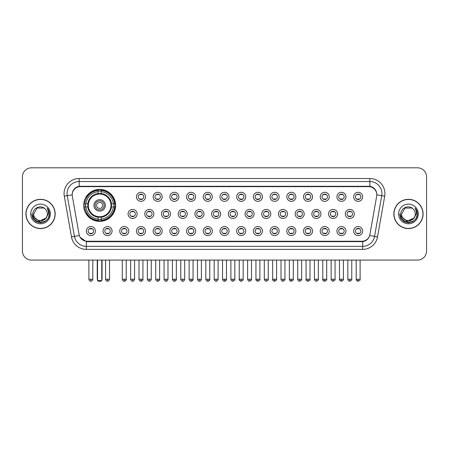 <?xml version="1.0" encoding="UTF-8"?>
<svg xmlns="http://www.w3.org/2000/svg" width="449" height="449" viewBox="0 0 449 449"><rect width="100%" height="100%" fill="white"/><g stroke="black" fill="none" stroke-linecap="round" stroke-linejoin="round"><path stroke-width="0.67" d="M83.666 205.378A15.984 15.984 0 0 0 99.65 221.363A15.984 15.984 0 0 0 115.634 205.378A15.984 15.984 0 0 0 99.65 189.399A15.984 15.984 0 0 0 83.666 205.378M112.076 231.072A4.524 4.524 0 0 1 107.552 235.596A4.524 4.524 0 0 1 103.029 231.072A4.524 4.524 0 0 1 107.552 226.549A4.524 4.524 0 0 1 112.076 231.072M104.836 231.072A2.716 2.716 0 0 0 107.552 233.789A2.716 2.716 0 0 0 110.269 231.072A2.716 2.716 0 0 0 107.552 228.361A2.716 2.716 0 0 0 104.836 231.072M128.784 231.072A4.524 4.524 0 0 1 124.261 235.596A4.524 4.524 0 0 1 119.737 231.072A4.524 4.524 0 0 1 124.261 226.549A4.524 4.524 0 0 1 128.784 231.072M121.544 231.072A2.716 2.716 0 0 0 124.261 233.789A2.716 2.716 0 0 0 126.972 231.072A2.716 2.716 0 0 0 124.261 228.361A2.716 2.716 0 0 0 121.544 231.072M145.487 231.072A4.524 4.524 0 0 1 140.964 235.596A4.524 4.524 0 0 1 136.44 231.072A4.524 4.524 0 0 1 140.964 226.549A4.524 4.524 0 0 1 145.487 231.072M138.253 231.072A2.716 2.716 0 0 0 140.964 233.789A2.716 2.716 0 0 0 143.68 231.072A2.716 2.716 0 0 0 140.964 228.361A2.716 2.716 0 0 0 138.253 231.072M162.196 231.072A4.524 4.524 0 0 1 157.672 235.596A4.524 4.524 0 0 1 153.148 231.072A4.524 4.524 0 0 1 157.672 226.549A4.524 4.524 0 0 1 162.196 231.072M154.961 231.072A2.716 2.716 0 0 0 157.672 233.789A2.716 2.716 0 0 0 160.388 231.072A2.716 2.716 0 0 0 157.672 228.361A2.716 2.716 0 0 0 154.961 231.072M178.904 231.072A4.524 4.524 0 0 1 174.38 235.596A4.524 4.524 0 0 1 169.857 231.072A4.524 4.524 0 0 1 174.38 226.549A4.524 4.524 0 0 1 178.904 231.072M171.664 231.072A2.716 2.716 0 0 0 174.38 233.789A2.716 2.716 0 0 0 177.091 231.072A2.716 2.716 0 0 0 174.38 228.361A2.716 2.716 0 0 0 171.664 231.072M195.612 231.072A4.524 4.524 0 0 1 191.089 235.596A4.524 4.524 0 0 1 186.565 231.072A4.524 4.524 0 0 1 191.089 226.549A4.524 4.524 0 0 1 195.612 231.072M188.372 231.072A2.716 2.716 0 0 0 191.089 233.789A2.716 2.716 0 0 0 193.8 231.072A2.716 2.716 0 0 0 191.089 228.361A2.716 2.716 0 0 0 188.372 231.072M212.315 231.072A4.524 4.524 0 0 1 207.792 235.596A4.524 4.524 0 0 1 203.268 231.072A4.524 4.524 0 0 1 207.792 226.549A4.524 4.524 0 0 1 212.315 231.072M205.081 231.072A2.716 2.716 0 0 0 207.792 233.789A2.716 2.716 0 0 0 210.508 231.072A2.716 2.716 0 0 0 207.792 228.361A2.716 2.716 0 0 0 205.081 231.072M229.024 231.072A4.524 4.524 0 0 1 224.5 235.596A4.524 4.524 0 0 1 219.976 231.072A4.524 4.524 0 0 1 224.5 226.549A4.524 4.524 0 0 1 229.024 231.072M221.784 231.072A2.716 2.716 0 0 0 224.5 233.789A2.716 2.716 0 0 0 227.216 231.072A2.716 2.716 0 0 0 224.5 228.361A2.716 2.716 0 0 0 221.784 231.072M245.732 231.072A4.524 4.524 0 0 1 241.208 235.596A4.524 4.524 0 0 1 236.685 231.072A4.524 4.524 0 0 1 241.208 226.549A4.524 4.524 0 0 1 245.732 231.072M238.492 231.072A2.716 2.716 0 0 0 241.208 233.789A2.716 2.716 0 0 0 243.919 231.072A2.716 2.716 0 0 0 241.208 228.361A2.716 2.716 0 0 0 238.492 231.072M262.435 231.072A4.524 4.524 0 0 1 257.911 235.596A4.524 4.524 0 0 1 253.388 231.072A4.524 4.524 0 0 1 257.911 226.549A4.524 4.524 0 0 1 262.435 231.072M255.2 231.072A2.716 2.716 0 0 0 257.911 233.789A2.716 2.716 0 0 0 260.628 231.072A2.716 2.716 0 0 0 257.911 228.361A2.716 2.716 0 0 0 255.2 231.072M279.143 231.072A4.524 4.524 0 0 1 274.62 235.596A4.524 4.524 0 0 1 270.096 231.072A4.524 4.524 0 0 1 274.62 226.549A4.524 4.524 0 0 1 279.143 231.072M271.909 231.072A2.716 2.716 0 0 0 274.62 233.789A2.716 2.716 0 0 0 277.336 231.072A2.716 2.716 0 0 0 274.62 228.361A2.716 2.716 0 0 0 271.909 231.072M295.852 231.072A4.524 4.524 0 0 1 291.328 235.596A4.524 4.524 0 0 1 286.804 231.072A4.524 4.524 0 0 1 291.328 226.549A4.524 4.524 0 0 1 295.852 231.072M288.612 231.072A2.716 2.716 0 0 0 291.328 233.789A2.716 2.716 0 0 0 294.039 231.072A2.716 2.716 0 0 0 291.328 228.361A2.716 2.716 0 0 0 288.612 231.072M312.56 231.072A4.524 4.524 0 0 1 308.036 235.596A4.524 4.524 0 0 1 303.513 231.072A4.524 4.524 0 0 1 308.036 226.549A4.524 4.524 0 0 1 312.56 231.072M305.32 231.072A2.716 2.716 0 0 0 308.036 233.789A2.716 2.716 0 0 0 310.747 231.072A2.716 2.716 0 0 0 308.036 228.361A2.716 2.716 0 0 0 305.32 231.072M329.263 231.072A4.524 4.524 0 0 1 324.739 235.596A4.524 4.524 0 0 1 320.216 231.072A4.524 4.524 0 0 1 324.739 226.549A4.524 4.524 0 0 1 329.263 231.072M322.028 231.072A2.716 2.716 0 0 0 324.739 233.789A2.716 2.716 0 0 0 327.456 231.072A2.716 2.716 0 0 0 324.739 228.361A2.716 2.716 0 0 0 322.028 231.072M345.971 231.072A4.524 4.524 0 0 1 341.448 235.596A4.524 4.524 0 0 1 336.924 231.072A4.524 4.524 0 0 1 341.448 226.549A4.524 4.524 0 0 1 345.971 231.072M338.731 231.072A2.716 2.716 0 0 0 341.448 233.789A2.716 2.716 0 0 0 344.164 231.072A2.716 2.716 0 0 0 341.448 228.361A2.716 2.716 0 0 0 338.731 231.072M362.68 231.072A4.524 4.524 0 0 1 358.156 235.596A4.524 4.524 0 0 1 353.632 231.072A4.524 4.524 0 0 1 358.156 226.549A4.524 4.524 0 0 1 362.68 231.072M355.44 231.072A2.716 2.716 0 0 0 358.156 233.789A2.716 2.716 0 0 0 360.867 231.072A2.716 2.716 0 0 0 358.156 228.361A2.716 2.716 0 0 0 355.44 231.072M95.368 231.072A4.524 4.524 0 0 1 90.844 235.596A4.524 4.524 0 0 1 86.32 231.072A4.524 4.524 0 0 1 90.844 226.549A4.524 4.524 0 0 1 95.368 231.072M88.133 231.072A2.716 2.716 0 0 0 90.844 233.789A2.716 2.716 0 0 0 93.56 231.072A2.716 2.716 0 0 0 90.844 228.361A2.716 2.716 0 0 0 88.133 231.072M137.136 213.943A4.524 4.524 0 0 1 132.612 218.467A4.524 4.524 0 0 1 128.088 213.943A4.524 4.524 0 0 1 132.612 209.419A4.524 4.524 0 0 1 137.136 213.943M129.896 213.943A2.716 2.716 0 0 0 132.612 216.659A2.716 2.716 0 0 0 135.329 213.943A2.716 2.716 0 0 0 132.612 211.232A2.716 2.716 0 0 0 129.896 213.943M153.844 213.943A4.524 4.524 0 0 1 149.321 218.467A4.524 4.524 0 0 1 144.797 213.943A4.524 4.524 0 0 1 149.321 209.419A4.524 4.524 0 0 1 153.844 213.943M146.604 213.943A2.716 2.716 0 0 0 149.321 216.659A2.716 2.716 0 0 0 152.031 213.943A2.716 2.716 0 0 0 149.321 211.232A2.716 2.716 0 0 0 146.604 213.943M170.547 213.943A4.524 4.524 0 0 1 166.023 218.467A4.524 4.524 0 0 1 161.505 213.943A4.524 4.524 0 0 1 166.023 209.419A4.524 4.524 0 0 1 170.547 213.943M163.313 213.943A2.716 2.716 0 0 0 166.023 216.659A2.716 2.716 0 0 0 168.74 213.943A2.716 2.716 0 0 0 166.023 211.232A2.716 2.716 0 0 0 163.313 213.943M187.255 213.943A4.524 4.524 0 0 1 182.732 218.467A4.524 4.524 0 0 1 178.208 213.943A4.524 4.524 0 0 1 182.732 209.419A4.524 4.524 0 0 1 187.255 213.943M180.021 213.943A2.716 2.716 0 0 0 182.732 216.659A2.716 2.716 0 0 0 185.448 213.943A2.716 2.716 0 0 0 182.732 211.232A2.716 2.716 0 0 0 180.021 213.943M203.964 213.943A4.524 4.524 0 0 1 199.44 218.467A4.524 4.524 0 0 1 194.917 213.943A4.524 4.524 0 0 1 199.44 209.419A4.524 4.524 0 0 1 203.964 213.943M196.724 213.943A2.716 2.716 0 0 0 199.44 216.659A2.716 2.716 0 0 0 202.157 213.943A2.716 2.716 0 0 0 199.44 211.232A2.716 2.716 0 0 0 196.724 213.943M220.672 213.943A4.524 4.524 0 0 1 216.149 218.467A4.524 4.524 0 0 1 211.625 213.943A4.524 4.524 0 0 1 216.149 209.419A4.524 4.524 0 0 1 220.672 213.943M213.432 213.943A2.716 2.716 0 0 0 216.149 216.659A2.716 2.716 0 0 0 218.859 213.943A2.716 2.716 0 0 0 216.149 211.232A2.716 2.716 0 0 0 213.432 213.943M237.375 213.943A4.524 4.524 0 0 1 232.851 218.467A4.524 4.524 0 0 1 228.328 213.943A4.524 4.524 0 0 1 232.851 209.419A4.524 4.524 0 0 1 237.375 213.943M230.141 213.943A2.716 2.716 0 0 0 232.851 216.659A2.716 2.716 0 0 0 235.568 213.943A2.716 2.716 0 0 0 232.851 211.232A2.716 2.716 0 0 0 230.141 213.943M254.083 213.943A4.524 4.524 0 0 1 249.56 218.467A4.524 4.524 0 0 1 245.036 213.943A4.524 4.524 0 0 1 249.56 209.419A4.524 4.524 0 0 1 254.083 213.943M246.843 213.943A2.716 2.716 0 0 0 249.56 216.659A2.716 2.716 0 0 0 252.276 213.943A2.716 2.716 0 0 0 249.56 211.232A2.716 2.716 0 0 0 246.843 213.943M270.792 213.943A4.524 4.524 0 0 1 266.268 218.467A4.524 4.524 0 0 1 261.745 213.943A4.524 4.524 0 0 1 266.268 209.419A4.524 4.524 0 0 1 270.792 213.943M263.552 213.943A2.716 2.716 0 0 0 266.268 216.659A2.716 2.716 0 0 0 268.979 213.943A2.716 2.716 0 0 0 266.268 211.232A2.716 2.716 0 0 0 263.552 213.943M287.495 213.943A4.524 4.524 0 0 1 282.977 218.467A4.524 4.524 0 0 1 278.453 213.943A4.524 4.524 0 0 1 282.977 209.419A4.524 4.524 0 0 1 287.495 213.943M280.26 213.943A2.716 2.716 0 0 0 282.977 216.659A2.716 2.716 0 0 0 285.687 213.943A2.716 2.716 0 0 0 282.977 211.232A2.716 2.716 0 0 0 280.26 213.943M304.203 213.943A4.524 4.524 0 0 1 299.679 218.467A4.524 4.524 0 0 1 295.156 213.943A4.524 4.524 0 0 1 299.679 209.419A4.524 4.524 0 0 1 304.203 213.943M296.969 213.943A2.716 2.716 0 0 0 299.679 216.659A2.716 2.716 0 0 0 302.396 213.943A2.716 2.716 0 0 0 299.679 211.232A2.716 2.716 0 0 0 296.969 213.943M320.912 213.943A4.524 4.524 0 0 1 316.388 218.467A4.524 4.524 0 0 1 311.864 213.943A4.524 4.524 0 0 1 316.388 209.419A4.524 4.524 0 0 1 320.912 213.943M313.671 213.943A2.716 2.716 0 0 0 316.388 216.659A2.716 2.716 0 0 0 319.104 213.943A2.716 2.716 0 0 0 316.388 211.232A2.716 2.716 0 0 0 313.671 213.943M337.62 213.943A4.524 4.524 0 0 1 333.096 218.467A4.524 4.524 0 0 1 328.573 213.943A4.524 4.524 0 0 1 333.096 209.419A4.524 4.524 0 0 1 337.62 213.943M330.38 213.943A2.716 2.716 0 0 0 333.096 216.659A2.716 2.716 0 0 0 335.807 213.943A2.716 2.716 0 0 0 333.096 211.232A2.716 2.716 0 0 0 330.38 213.943M354.323 213.943A4.524 4.524 0 0 1 349.799 218.467A4.524 4.524 0 0 1 345.275 213.943A4.524 4.524 0 0 1 349.799 209.419A4.524 4.524 0 0 1 354.323 213.943M347.088 213.943A2.716 2.716 0 0 0 349.799 216.659A2.716 2.716 0 0 0 352.516 213.943A2.716 2.716 0 0 0 349.799 211.232A2.716 2.716 0 0 0 347.088 213.943M145.487 196.814A4.524 4.524 0 0 1 140.964 201.337A4.524 4.524 0 0 1 136.44 196.814A4.524 4.524 0 0 1 140.964 192.29A4.524 4.524 0 0 1 145.487 196.814M138.253 196.814A2.716 2.716 0 0 0 140.964 199.53A2.716 2.716 0 0 0 143.68 196.814A2.716 2.716 0 0 0 140.964 194.103A2.716 2.716 0 0 0 138.253 196.814M162.196 196.814A4.524 4.524 0 0 1 157.672 201.337A4.524 4.524 0 0 1 153.148 196.814A4.524 4.524 0 0 1 157.672 192.29A4.524 4.524 0 0 1 162.196 196.814M154.961 196.814A2.716 2.716 0 0 0 157.672 199.53A2.716 2.716 0 0 0 160.388 196.814A2.716 2.716 0 0 0 157.672 194.103A2.716 2.716 0 0 0 154.961 196.814M178.904 196.814A4.524 4.524 0 0 1 174.38 201.337A4.524 4.524 0 0 1 169.857 196.814A4.524 4.524 0 0 1 174.38 192.29A4.524 4.524 0 0 1 178.904 196.814M171.664 196.814A2.716 2.716 0 0 0 174.38 199.53A2.716 2.716 0 0 0 177.091 196.814A2.716 2.716 0 0 0 174.38 194.103A2.716 2.716 0 0 0 171.664 196.814M195.612 196.814A4.524 4.524 0 0 1 191.089 201.337A4.524 4.524 0 0 1 186.565 196.814A4.524 4.524 0 0 1 191.089 192.29A4.524 4.524 0 0 1 195.612 196.814M188.372 196.814A2.716 2.716 0 0 0 191.089 199.53A2.716 2.716 0 0 0 193.8 196.814A2.716 2.716 0 0 0 191.089 194.103A2.716 2.716 0 0 0 188.372 196.814M212.315 196.814A4.524 4.524 0 0 1 207.792 201.337A4.524 4.524 0 0 1 203.268 196.814A4.524 4.524 0 0 1 207.792 192.29A4.524 4.524 0 0 1 212.315 196.814M205.081 196.814A2.716 2.716 0 0 0 207.792 199.53A2.716 2.716 0 0 0 210.508 196.814A2.716 2.716 0 0 0 207.792 194.103A2.716 2.716 0 0 0 205.081 196.814M229.024 196.814A4.524 4.524 0 0 1 224.5 201.337A4.524 4.524 0 0 1 219.976 196.814A4.524 4.524 0 0 1 224.5 192.29A4.524 4.524 0 0 1 229.024 196.814M221.784 196.814A2.716 2.716 0 0 0 224.5 199.53A2.716 2.716 0 0 0 227.216 196.814A2.716 2.716 0 0 0 224.5 194.103A2.716 2.716 0 0 0 221.784 196.814M245.732 196.814A4.524 4.524 0 0 1 241.208 201.337A4.524 4.524 0 0 1 236.685 196.814A4.524 4.524 0 0 1 241.208 192.29A4.524 4.524 0 0 1 245.732 196.814M238.492 196.814A2.716 2.716 0 0 0 241.208 199.53A2.716 2.716 0 0 0 243.919 196.814A2.716 2.716 0 0 0 241.208 194.103A2.716 2.716 0 0 0 238.492 196.814M262.435 196.814A4.524 4.524 0 0 1 257.911 201.337A4.524 4.524 0 0 1 253.388 196.814A4.524 4.524 0 0 1 257.911 192.29A4.524 4.524 0 0 1 262.435 196.814M255.2 196.814A2.716 2.716 0 0 0 257.911 199.53A2.716 2.716 0 0 0 260.628 196.814A2.716 2.716 0 0 0 257.911 194.103A2.716 2.716 0 0 0 255.2 196.814M279.143 196.814A4.524 4.524 0 0 1 274.62 201.337A4.524 4.524 0 0 1 270.096 196.814A4.524 4.524 0 0 1 274.62 192.29A4.524 4.524 0 0 1 279.143 196.814M271.909 196.814A2.716 2.716 0 0 0 274.62 199.53A2.716 2.716 0 0 0 277.336 196.814A2.716 2.716 0 0 0 274.62 194.103A2.716 2.716 0 0 0 271.909 196.814M295.852 196.814A4.524 4.524 0 0 1 291.328 201.337A4.524 4.524 0 0 1 286.804 196.814A4.524 4.524 0 0 1 291.328 192.29A4.524 4.524 0 0 1 295.852 196.814M288.612 196.814A2.716 2.716 0 0 0 291.328 199.53A2.716 2.716 0 0 0 294.039 196.814A2.716 2.716 0 0 0 291.328 194.103A2.716 2.716 0 0 0 288.612 196.814M312.56 196.814A4.524 4.524 0 0 1 308.036 201.337A4.524 4.524 0 0 1 303.513 196.814A4.524 4.524 0 0 1 308.036 192.29A4.524 4.524 0 0 1 312.56 196.814M305.32 196.814A2.716 2.716 0 0 0 308.036 199.53A2.716 2.716 0 0 0 310.747 196.814A2.716 2.716 0 0 0 308.036 194.103A2.716 2.716 0 0 0 305.32 196.814M329.263 196.814A4.524 4.524 0 0 1 324.739 201.337A4.524 4.524 0 0 1 320.216 196.814A4.524 4.524 0 0 1 324.739 192.29A4.524 4.524 0 0 1 329.263 196.814M322.028 196.814A2.716 2.716 0 0 0 324.739 199.53A2.716 2.716 0 0 0 327.456 196.814A2.716 2.716 0 0 0 324.739 194.103A2.716 2.716 0 0 0 322.028 196.814M345.971 196.814A4.524 4.524 0 0 1 341.448 201.337A4.524 4.524 0 0 1 336.924 196.814A4.524 4.524 0 0 1 341.448 192.29A4.524 4.524 0 0 1 345.971 196.814M338.731 196.814A2.716 2.716 0 0 0 341.448 199.53A2.716 2.716 0 0 0 344.164 196.814A2.716 2.716 0 0 0 341.448 194.103A2.716 2.716 0 0 0 338.731 196.814M362.68 196.814A4.524 4.524 0 0 1 358.156 201.337A4.524 4.524 0 0 1 353.632 196.814A4.524 4.524 0 0 1 358.156 192.29A4.524 4.524 0 0 1 362.68 196.814M355.44 196.814A2.716 2.716 0 0 0 358.156 199.53A2.716 2.716 0 0 0 360.867 196.814A2.716 2.716 0 0 0 358.156 194.103A2.716 2.716 0 0 0 355.44 196.814M72.334 196.207A8.144 8.144 0 0 1 80.349 186.655L368.651 186.655A8.144 8.144 0 0 1 376.666 196.207L369.914 234.507A8.144 8.144 0 0 1 361.894 241.236L87.106 241.236A8.144 8.144 0 0 1 79.086 234.507L72.334 196.207M85.102 206.888A14.626 14.626 0 0 1 85.102 203.874M25.919 213.943A14.626 14.626 0 0 0 40.545 228.569A14.626 14.626 0 0 0 55.171 213.943A14.626 14.626 0 0 0 40.545 199.317A14.626 14.626 0 0 0 25.919 213.943M393.829 213.943A14.626 14.626 0 0 0 408.455 228.569A14.626 14.626 0 0 0 423.081 213.943A14.626 14.626 0 0 0 408.455 199.317A14.626 14.626 0 0 0 393.829 213.943M72.244 193.592L72.222 194.81L72.244 193.592C72.873 189.579 75.174 187.149 79.142 186.29L369.858 186.29C373.821 187.143 376.122 189.573 376.756 193.592L376.778 194.81M79.142 178.511L369.858 178.511A15.081 15.081 0 0 1 384.703 196.207L377.525 236.92A15.081 15.081 0 0 1 362.674 249.38L86.326 249.38A15.081 15.081 0 0 1 71.475 236.92L64.297 196.207A15.081 15.081 0 0 1 79.142 178.511L79.142 181.525L369.858 181.525A12.061 12.061 0 0 1 381.734 195.685L374.556 236.393A12.061 12.061 0 0 1 362.674 246.366L86.326 246.366A12.061 12.061 0 0 1 74.444 236.393L67.266 195.685A12.061 12.061 0 0 1 79.142 181.525L79.209 186.279M74.416 188.765L76.583 187.126M76.656 187.087L78.76 186.357M362.674 249.38L362.674 241.635C366.261 241.04 368.578 239.003 369.634 235.529C368.584 239.003 366.266 241.034 362.674 241.635L87.263 241.691L86.326 241.635L79.973 237.167M375.976 190.797L376.756 193.592M426.55 176.85A9.047 9.047 0 0 0 417.503 167.808L31.497 167.808A9.047 9.047 0 0 0 22.45 176.85L22.45 251.036A9.047 9.047 0 0 0 31.497 260.083L417.503 260.083A9.047 9.047 0 0 0 426.55 251.036L426.55 176.85L426.55 251.036M369.667 235.534L374.556 236.393L381.734 195.685L384.703 196.207M22.45 176.85L22.45 251.036M417.503 167.808L31.497 167.808M31.497 260.083L417.503 260.083M55.019 213.943A14.475 14.475 0 0 0 40.545 199.468A14.475 14.475 0 0 0 26.07 213.943A14.475 14.475 0 0 0 40.545 228.423A14.475 14.475 0 0 0 55.019 213.943M46.202 217.961L39.091 221.183L33.063 216.154M47.358 213.943C47.779 222.738 33.31 222.738 33.731 213.943L37.138 208.044L43.951 208.044L45.007 208.796C40.825 204.413 32.771 208.022 32.85 213.943C32.081 224.466 49.143 224.741 49.418 214.454L49.435 213.943C49.407 211.709 48.666 209.745 47.201 208.055C48.312 209.879 48.705 211.844 48.374 213.943L45.764 218.326A6.814 6.814 0 0 0 47.358 213.943C47.779 222.738 33.31 222.738 33.731 213.943L37.138 208.044L43.951 208.044L45.007 208.796L43.951 208.044L37.138 208.044L33.731 213.943C33.31 222.738 47.779 222.738 47.358 213.943A6.814 6.814 0 0 0 45.007 208.796M45.764 218.326C42.15 223.215 33.372 220.089 33.731 213.943M30.712 213.943A9.833 9.833 0 0 0 40.545 223.776A9.833 9.833 0 0 0 50.378 213.943A9.833 9.833 0 0 0 40.545 204.115A9.833 9.833 0 0 0 30.712 213.943M47.201 208.055L49.429 214.201L49.014 211.255L49.429 214.201L49.014 211.255L49.429 214.201L47.268 208.128L49.429 214.201L47.268 208.128L49.435 213.943L48.239 218.388L44.99 221.643L40.545 222.833L36.1 221.643L32.844 218.388L31.655 213.943M47.268 208.128L49.429 214.207M422.93 213.943A14.475 14.475 0 0 0 408.455 199.468A14.475 14.475 0 0 0 393.981 213.943A14.475 14.475 0 0 0 408.455 228.423A14.475 14.475 0 0 0 422.93 213.943M414.113 217.961L407.002 221.183L400.974 216.154M415.269 213.943C415.69 222.738 401.221 222.738 401.642 213.943L405.049 208.044L411.862 208.044L412.923 208.796C408.736 204.413 400.688 208.022 400.761 213.943C399.997 224.466 417.054 224.741 417.329 214.454L417.346 213.943C417.317 211.709 416.577 209.745 415.112 208.055C416.223 209.879 416.616 211.844 416.29 213.943L413.681 218.326A6.814 6.814 0 0 0 415.269 213.943C415.69 222.738 401.221 222.738 401.642 213.943L405.049 208.044L411.862 208.044L412.923 208.796L411.862 208.044L405.049 208.044L401.642 213.943C401.221 222.738 415.69 222.738 415.269 213.943A6.814 6.814 0 0 0 412.923 208.796M413.681 218.326C410.06 223.215 401.288 220.089 401.642 213.943M398.622 213.943A9.833 9.833 0 0 0 408.455 223.776A9.833 9.833 0 0 0 418.288 213.943A9.833 9.833 0 0 0 408.455 204.115A9.833 9.833 0 0 0 398.622 213.943M415.112 208.055L417.34 214.201L416.925 211.255L417.34 214.201L416.925 211.255L417.34 214.201L415.179 208.128L417.34 214.201L415.179 208.128L417.346 213.943L416.156 218.388L412.9 221.643L408.455 222.833L404.01 221.643L400.761 218.388L399.565 213.943M415.179 208.128L417.34 214.207M111.374 206.888A11.82 11.82 0 0 0 101.16 193.654L101.16 193.654A11.82 11.82 0 0 0 87.925 206.888A11.82 11.82 0 0 0 111.374 206.888L111.374 206.888A11.82 11.82 0 0 1 101.16 217.103L101.16 219.112A13.812 13.812 0 0 0 113.378 206.888L114.652 206.888A15.081 15.081 0 0 1 101.16 220.386L101.16 219.112M85.405 206.888A14.323 14.323 0 0 1 85.405 203.874M101.16 191.134A14.323 14.323 0 0 0 98.146 191.134M113.894 203.874A14.323 14.323 0 0 1 113.894 206.888M113.378 203.874L114.652 203.874A15.081 15.081 0 0 0 101.16 190.376L101.16 193.513A11.96 11.96 0 0 1 111.52 203.874L113.378 203.874A13.812 13.812 0 0 0 101.16 191.65M85.922 206.888L84.648 206.888A15.081 15.081 0 0 0 98.146 220.386L98.146 217.249A11.96 11.96 0 0 1 87.785 206.888L85.922 206.888A13.812 13.812 0 0 0 98.146 219.112M113.378 206.888L111.52 206.888A11.96 11.96 0 0 1 101.16 217.249L101.16 217.103M87.925 206.888L87.925 206.888A11.82 11.82 0 0 0 98.146 217.103M101.16 219.623A14.323 14.323 0 0 1 98.146 219.623M98.146 191.65L98.146 190.376A15.081 15.081 0 0 0 84.648 203.874L87.785 203.874A11.96 11.96 0 0 1 98.146 193.513L98.146 191.65A13.812 13.812 0 0 0 85.922 203.874M110.993 205.378A11.337 11.337 0 0 1 99.65 216.721A11.337 11.337 0 0 1 88.313 205.378A11.337 11.337 0 0 1 99.65 194.041A11.337 11.337 0 0 1 110.993 205.378M105.38 205.378A5.73 5.73 0 0 0 99.65 199.653A5.73 5.73 0 0 0 93.92 205.378A5.73 5.73 0 0 0 99.65 211.109A5.73 5.73 0 0 0 105.38 205.378M104.174 205.378A4.524 4.524 0 0 0 99.65 200.855A4.524 4.524 0 0 0 95.126 205.378A4.524 4.524 0 0 0 99.65 209.902A4.524 4.524 0 0 0 104.174 205.378M102.669 205.378A3.014 3.014 0 0 1 99.65 208.398A3.014 3.014 0 0 1 96.636 205.378A3.014 3.014 0 0 1 99.65 202.364A3.014 3.014 0 0 1 102.669 205.378A3.014 3.014 0 0 1 99.65 208.398A3.014 3.014 0 0 1 96.636 205.378A3.014 3.014 0 0 1 99.65 202.364A3.014 3.014 0 0 1 102.669 205.378M86.96 197.24L86.247 197.24A15.681 15.681 0 0 1 115.331 205.378A15.681 15.681 0 0 1 86.247 213.522L86.96 213.522M97.54 260.083L97.54 280.591L101.76 280.591L101.76 260.083M97.54 280.591L98.146 281.192L101.16 281.192L101.76 280.591M140.06 199.373L140.06 198.946A2.312 2.312 0 0 0 141.873 198.946L141.873 199.373M141.873 194.26L141.873 194.686A2.312 2.312 0 0 0 140.06 194.686L140.06 194.26M156.768 199.373L156.768 198.946A2.312 2.312 0 0 0 158.576 198.946L158.576 199.373M158.576 194.26L158.576 194.686A2.312 2.312 0 0 0 156.768 194.686L156.768 194.26M173.477 199.373L173.477 198.946A2.312 2.312 0 0 0 175.284 198.946L175.284 199.373M175.284 194.26L175.284 194.686A2.312 2.312 0 0 0 173.477 194.686L173.477 194.26M190.18 199.373L190.18 198.946A2.312 2.312 0 0 0 191.992 198.946L191.992 199.373M191.992 194.26L191.992 194.686A2.312 2.312 0 0 0 190.18 194.686L190.18 194.26M206.888 199.373L206.888 198.946A2.312 2.312 0 0 0 208.695 198.946L208.695 199.373M208.695 194.26L208.695 194.686A2.312 2.312 0 0 0 206.888 194.686L206.888 194.26M223.596 199.373L223.596 198.946A2.312 2.312 0 0 0 225.404 198.946L225.404 199.373M225.404 194.26L225.404 194.686A2.312 2.312 0 0 0 223.596 194.686L223.596 194.26M240.305 199.373L240.305 198.946A2.312 2.312 0 0 0 242.112 198.946L242.112 199.373M242.112 194.26L242.112 194.686A2.312 2.312 0 0 0 240.305 194.686L240.305 194.26M257.008 199.373L257.008 198.946A2.312 2.312 0 0 0 258.82 198.946L258.82 199.373M258.82 194.26L258.82 194.686A2.312 2.312 0 0 0 257.008 194.686L257.008 194.26M273.716 199.373L273.716 198.946A2.312 2.312 0 0 0 275.523 198.946L275.523 199.373M275.523 194.26L275.523 194.686A2.312 2.312 0 0 0 273.716 194.686L273.716 194.26M290.424 199.373L290.424 198.946A2.312 2.312 0 0 0 292.232 198.946L292.232 199.373M292.232 194.26L292.232 194.686A2.312 2.312 0 0 0 290.424 194.686L290.424 194.26M307.127 199.373L307.127 198.946A2.312 2.312 0 0 0 308.94 198.946L308.94 199.373M308.94 194.26L308.94 194.686A2.312 2.312 0 0 0 307.127 194.686L307.127 194.26M323.836 199.373L323.836 198.946A2.312 2.312 0 0 0 325.643 198.946L325.643 199.373M325.643 194.26L325.643 194.686A2.312 2.312 0 0 0 323.836 194.686L323.836 194.26M340.544 199.373L340.544 198.946A2.312 2.312 0 0 0 342.351 198.946L342.351 199.373M342.351 194.26L342.351 194.686A2.312 2.312 0 0 0 340.544 194.686L340.544 194.26M357.252 199.373L357.252 198.946A2.312 2.312 0 0 0 359.06 198.946L359.06 199.373M359.06 194.26L359.06 194.686A2.312 2.312 0 0 0 357.252 194.686L357.252 194.26M131.709 216.502L131.709 216.076A2.312 2.312 0 0 0 133.516 216.076L133.516 216.502M133.516 211.384L133.516 211.816A2.312 2.312 0 0 0 131.709 211.816L131.709 211.384M148.417 216.502L148.417 216.076A2.312 2.312 0 0 0 150.224 216.076L150.224 216.502M150.224 211.384L150.224 211.816A2.312 2.312 0 0 0 148.417 211.816L148.417 211.384M165.12 216.502L165.12 216.076A2.312 2.312 0 0 0 166.933 216.076L166.933 216.502M166.933 211.384L166.933 211.816A2.312 2.312 0 0 0 165.12 211.816L165.12 211.384M181.828 216.502L181.828 216.076A2.312 2.312 0 0 0 183.635 216.076L183.635 216.502M183.635 211.384L183.635 211.816A2.312 2.312 0 0 0 181.828 211.816L181.828 211.384M198.537 216.502L198.537 216.076A2.312 2.312 0 0 0 200.344 216.076L200.344 216.502M200.344 211.384L200.344 211.816A2.312 2.312 0 0 0 198.537 211.816L198.537 211.384M215.239 216.502L215.239 216.076A2.312 2.312 0 0 0 217.052 216.076L217.052 216.502M217.052 211.384L217.052 211.816A2.312 2.312 0 0 0 215.239 211.816L215.239 211.384M231.948 216.502L231.948 216.076A2.312 2.312 0 0 0 233.761 216.076L233.761 216.502M233.761 211.384L233.761 211.816A2.312 2.312 0 0 0 231.948 211.816L231.948 211.384M248.656 216.502L248.656 216.076A2.312 2.312 0 0 0 250.463 216.076L250.463 216.502M250.463 211.384L250.463 211.816A2.312 2.312 0 0 0 248.656 211.816L248.656 211.384M265.365 216.502L265.365 216.076A2.312 2.312 0 0 0 267.172 216.076L267.172 216.502M267.172 211.384L267.172 211.816A2.312 2.312 0 0 0 265.365 211.816L265.365 211.384M282.067 216.502L282.067 216.076A2.312 2.312 0 0 0 283.88 216.076L283.88 216.502M283.88 211.384L283.88 211.816A2.312 2.312 0 0 0 282.067 211.816L282.067 211.384M298.776 216.502L298.776 216.076A2.312 2.312 0 0 0 300.583 216.076L300.583 216.502M300.583 211.384L300.583 211.816A2.312 2.312 0 0 0 298.776 211.816L298.776 211.384M315.484 216.502L315.484 216.076A2.312 2.312 0 0 0 317.291 216.076L317.291 216.502M317.291 211.384L317.291 211.816A2.312 2.312 0 0 0 315.484 211.816L315.484 211.384M332.187 216.502L332.187 216.076A2.312 2.312 0 0 0 334 216.076L334 216.502M334 211.384L334 211.816A2.312 2.312 0 0 0 332.187 211.816L332.187 211.384M348.895 216.502L348.895 216.076A2.312 2.312 0 0 0 350.708 216.076L350.708 216.502M350.708 211.384L350.708 211.816A2.312 2.312 0 0 0 348.895 211.816L348.895 211.384M89.94 233.632L89.94 233.205A2.312 2.312 0 0 0 91.748 233.205L91.748 233.632M91.748 228.513L91.748 228.945A2.312 2.312 0 0 0 89.94 228.945L89.94 228.513M106.649 233.632L106.649 233.205A2.312 2.312 0 0 0 108.456 233.205L108.456 233.632M108.456 228.513L108.456 228.945A2.312 2.312 0 0 0 106.649 228.945L106.649 228.513M123.357 233.632L123.357 233.205A2.312 2.312 0 0 0 125.164 233.205L125.164 233.632M125.164 228.513L125.164 228.945A2.312 2.312 0 0 0 123.357 228.945L123.357 228.513M140.06 233.632L140.06 233.205A2.312 2.312 0 0 0 141.873 233.205L141.873 233.632M141.873 228.513L141.873 228.945A2.312 2.312 0 0 0 140.06 228.945L140.06 228.513M156.768 233.632L156.768 233.205A2.312 2.312 0 0 0 158.576 233.205L158.576 233.632M158.576 228.513L158.576 228.945A2.312 2.312 0 0 0 156.768 228.945L156.768 228.513M173.477 233.632L173.477 233.205A2.312 2.312 0 0 0 175.284 233.205L175.284 233.632M175.284 228.513L175.284 228.945A2.312 2.312 0 0 0 173.477 228.945L173.477 228.513M190.18 233.632L190.18 233.205A2.312 2.312 0 0 0 191.992 233.205L191.992 233.632M191.992 228.513L191.992 228.945A2.312 2.312 0 0 0 190.18 228.945L190.18 228.513M206.888 233.632L206.888 233.205A2.312 2.312 0 0 0 208.695 233.205L208.695 233.632M208.695 228.513L208.695 228.945A2.312 2.312 0 0 0 206.888 228.945L206.888 228.513M223.596 233.632L223.596 233.205A2.312 2.312 0 0 0 225.404 233.205L225.404 233.632M225.404 228.513L225.404 228.945A2.312 2.312 0 0 0 223.596 228.945L223.596 228.513M240.305 233.632L240.305 233.205A2.312 2.312 0 0 0 242.112 233.205L242.112 233.632M242.112 228.513L242.112 228.945A2.312 2.312 0 0 0 240.305 228.945L240.305 228.513M257.008 233.632L257.008 233.205A2.312 2.312 0 0 0 258.82 233.205L258.82 233.632M258.82 228.513L258.82 228.945A2.312 2.312 0 0 0 257.008 228.945L257.008 228.513M273.716 233.632L273.716 233.205A2.312 2.312 0 0 0 275.523 233.205L275.523 233.632M275.523 228.513L275.523 228.945A2.312 2.312 0 0 0 273.716 228.945L273.716 228.513M290.424 233.632L290.424 233.205A2.312 2.312 0 0 0 292.232 233.205L292.232 233.632M292.232 228.513L292.232 228.945A2.312 2.312 0 0 0 290.424 228.945L290.424 228.513M307.127 233.632L307.127 233.205A2.312 2.312 0 0 0 308.94 233.205L308.94 233.632M308.94 228.513L308.94 228.945A2.312 2.312 0 0 0 307.127 228.945L307.127 228.513M323.836 233.632L323.836 233.205A2.312 2.312 0 0 0 325.643 233.205L325.643 233.632M325.643 228.513L325.643 228.945A2.312 2.312 0 0 0 323.836 228.945L323.836 228.513M340.544 233.632L340.544 233.205A2.312 2.312 0 0 0 342.351 233.205L342.351 233.632M342.351 228.513L342.351 228.945A2.312 2.312 0 0 0 340.544 228.945L340.544 228.513M357.252 233.632L357.252 233.205A2.312 2.312 0 0 0 359.06 233.205L359.06 233.632M359.06 228.513L359.06 228.945A2.312 2.312 0 0 0 357.252 228.945L357.252 228.513M369.858 178.511L369.858 186.29M64.297 196.207L67.266 195.685A12.061 12.061 0 0 1 67.081 193.592M67.266 195.685L72.21 194.81M86.326 249.38L86.326 241.635M71.475 236.92L79.333 235.534M376.79 194.81L381.734 195.685M374.556 236.393L377.525 236.92M97.237 260.083L97.237 278.784L97.54 278.784M99.65 208.398A3.014 3.014 0 0 1 96.636 205.378A3.014 3.014 0 0 1 99.65 202.364M101.76 278.784L102.063 278.784L102.063 260.083M98.146 219.763A14.458 14.458 0 0 0 101.16 219.763M114.029 206.888A14.458 14.458 0 0 0 114.029 203.874M101.16 190.999A14.458 14.458 0 0 0 98.146 190.999M132.612 279.233L130.653 279.233C130.996 280.631 131.647 281.287 132.612 281.192L132.612 279.233L134.571 279.233L134.571 260.083M149.321 279.233L147.362 279.233C147.699 280.631 148.355 281.287 149.321 281.192L149.321 279.233L151.279 279.233L151.279 260.083M166.023 279.233L164.065 279.233C164.407 280.631 165.064 281.287 166.023 281.192L166.023 279.233L167.988 279.233L167.988 260.083M182.732 279.233L180.773 279.233C181.115 280.631 181.766 281.287 182.732 281.192L182.732 279.233L184.691 279.233L184.691 260.083M199.44 279.233L197.481 279.233C197.824 280.631 198.475 281.287 199.44 281.192L199.44 279.233L201.399 279.233L201.399 260.083M216.149 279.233L214.184 279.233C214.527 280.631 215.183 281.287 216.149 281.192L216.149 279.233L218.107 279.233L218.107 260.083M232.851 279.233L230.893 279.233C231.235 280.631 231.886 281.287 232.851 281.192L232.851 279.233L234.816 279.233L234.816 260.083M249.56 279.233L247.601 279.233C247.943 280.631 248.594 281.287 249.56 281.192L249.56 279.233L251.519 279.233L251.519 260.083M266.268 279.233L264.309 279.233C264.646 280.631 265.303 281.287 266.268 281.192L266.268 279.233L268.227 279.233L268.227 260.083M282.977 279.233L281.012 279.233C281.355 280.631 282.011 281.287 282.977 281.192L282.977 279.233L284.935 279.233L284.935 260.083M299.679 279.233L297.721 279.233C298.063 280.631 298.714 281.287 299.679 281.192L299.679 279.233L301.638 279.233L301.638 260.083M316.388 279.233L314.429 279.233C314.771 280.631 315.423 281.287 316.388 281.192L316.388 279.233L318.347 279.233L318.347 260.083M333.096 279.233L331.132 279.233C331.474 280.631 332.131 281.287 333.096 281.192L333.096 279.233L335.055 279.233L335.055 260.083M349.799 279.233L347.84 279.233C348.183 280.631 348.834 281.287 349.799 281.192L349.799 279.233L351.763 279.233L351.763 260.083M90.844 279.233L88.885 279.233C89.228 280.631 89.879 281.287 90.844 281.192L90.844 279.233L92.808 279.233L92.808 260.083M107.552 279.233L105.594 279.233C105.936 280.631 106.587 281.287 107.552 281.192L107.552 279.233L109.511 279.233L109.511 260.083M124.261 279.233L122.296 279.233C122.639 280.631 123.295 281.287 124.261 281.192L124.261 279.233L126.22 279.233C126.618 279.862 125.961 280.513 124.261 281.192C125.226 281.287 125.877 280.631 126.22 279.233L126.22 260.083M140.964 279.233L139.005 279.233C139.347 280.631 140.004 281.287 140.964 281.192L140.964 279.233L142.928 279.233C143.326 279.862 142.67 280.513 140.964 281.192C141.929 281.287 142.586 280.631 142.928 279.233L142.928 260.083M157.672 279.233L155.713 279.233C156.056 280.631 156.707 281.287 157.672 281.192L157.672 279.233L159.631 279.233C160.029 279.862 159.378 280.513 157.672 281.192C158.637 281.287 159.288 280.631 159.631 279.233L159.631 260.083M174.38 279.233L172.422 279.233C172.764 280.631 173.415 281.287 174.38 281.192L174.38 279.233L176.339 279.233C176.738 279.862 176.087 280.513 174.38 281.192C175.346 281.287 175.997 280.631 176.339 279.233L176.339 260.083M191.089 279.233L189.124 279.233C189.467 280.631 190.123 281.287 191.089 281.192L191.089 279.233L193.048 279.233C193.446 279.862 192.789 280.513 191.089 281.192C192.049 281.287 192.705 280.631 193.048 279.233L193.048 260.083M207.792 279.233L205.833 279.233C206.175 280.631 206.826 281.287 207.792 281.192L207.792 279.233L209.756 279.233C210.149 279.862 209.498 280.513 207.792 281.192C208.757 281.287 209.414 280.631 209.756 279.233L209.756 260.083M224.5 279.233L222.541 279.233L222.541 260.083L222.541 279.233C222.884 280.631 223.535 281.287 224.5 281.192L224.5 279.233L226.459 279.233C226.857 279.862 226.206 280.513 224.5 281.192C225.465 281.287 226.116 280.631 226.459 279.233L226.459 260.083M241.208 279.233L239.244 279.233C238.851 279.862 239.502 280.513 241.208 281.192L241.208 279.233L243.167 279.233L243.167 260.083M257.911 279.233L255.952 279.233C255.554 279.862 256.211 280.513 257.911 281.192L257.911 279.233L259.876 279.233L259.876 260.083M274.62 279.233L272.661 279.233C272.262 279.862 272.913 280.513 274.62 281.192L274.62 279.233L276.578 279.233L276.578 260.083M289.369 260.083L289.369 279.233C289.712 280.631 290.363 281.287 291.328 281.192L291.328 279.233L289.369 279.233L289.386 279.525M291.328 281.192C293.034 280.513 293.685 279.862 293.287 279.233L293.287 260.083L293.287 279.233L291.328 279.233M308.036 279.233L306.072 279.233C305.674 279.862 306.33 280.513 308.036 281.192L308.036 279.233L309.995 279.233L309.995 260.083M324.739 279.233L322.78 279.233C322.382 279.862 323.039 280.513 324.739 281.192L324.739 279.233L326.704 279.233L326.704 260.083M341.448 279.233L339.489 279.233C339.09 279.862 339.741 280.513 341.448 281.192L341.448 279.233L343.406 279.233L343.406 260.083M356.192 260.083L356.192 279.233C356.534 280.631 357.191 281.287 358.156 281.192L358.156 279.233L356.192 279.233L356.214 279.525M360.115 260.083L360.115 279.233L358.156 279.233M97.237 278.784A2.413 2.413 0 0 0 97.54 279.952M101.76 279.952A2.413 2.413 0 0 0 102.063 278.784M239.244 279.233L239.244 260.083L239.244 279.233C239.586 280.631 240.243 281.287 241.208 281.192C242.909 280.513 243.566 279.862 243.167 279.233M255.952 279.233L255.952 260.083L255.952 279.233C256.295 280.631 256.951 281.287 257.911 281.192C259.617 280.513 260.274 279.862 259.876 279.233M289.504 279.952L291.036 281.175M339.489 279.233L339.489 260.083L339.489 279.233C339.831 280.631 340.482 281.287 341.448 281.192C343.154 280.513 343.805 279.862 343.406 279.233M356.332 279.952L357.864 281.175M130.653 279.233L130.653 260.083M134.571 279.233C134.229 280.631 133.578 281.287 132.612 281.192M147.362 279.233L147.362 260.083M151.279 279.233C150.937 280.631 150.286 281.287 149.321 281.192M164.065 279.233L164.065 260.083M167.988 279.233C167.645 280.631 166.989 281.287 166.023 281.192M180.773 279.233L180.773 260.083M184.691 279.233C184.354 280.631 183.697 281.287 182.732 281.192M197.481 279.233L197.481 260.083M201.399 279.233C201.057 280.631 200.406 281.287 199.44 281.192M214.184 279.233L214.184 260.083M218.107 279.233C217.765 280.631 217.114 281.287 216.149 281.192M230.893 279.233L230.893 260.083M234.816 279.233C235.209 279.862 234.558 280.513 232.851 281.192M247.601 279.233L247.601 260.083M251.519 279.233C251.917 279.862 251.266 280.513 249.56 281.192M264.309 279.233L264.309 260.083M268.227 279.233C268.625 279.862 267.969 280.513 266.268 281.192M281.012 279.233L281.012 260.083M284.935 279.233C285.334 279.862 284.677 280.513 282.977 281.192M297.721 279.233L297.721 260.083M301.638 279.233C302.037 279.862 301.386 280.513 299.679 281.192M314.429 279.233L314.429 260.083M318.347 279.233C318.745 279.862 318.094 280.513 316.388 281.192M331.132 279.233L331.132 260.083M335.055 279.233C335.454 279.862 334.797 280.513 333.096 281.192M347.84 279.233L347.84 260.083M351.763 279.233C352.156 279.862 351.505 280.513 349.799 281.192M88.885 279.233L88.885 260.083M92.808 279.233C92.466 280.631 91.809 281.287 90.844 281.192M105.594 279.233L105.594 260.083M109.511 279.233C109.169 280.631 108.518 281.287 107.552 281.192M122.296 279.233L122.296 260.083M139.005 279.233L139.005 260.083M155.713 279.233L155.713 260.083M172.422 279.233L172.422 260.083M189.124 279.233L189.124 260.083M205.833 279.233L205.833 260.083M272.661 260.083L272.661 279.233C273.003 280.631 273.654 281.287 274.62 281.192C276.326 280.513 276.977 279.862 276.578 279.233M306.072 260.083L306.072 279.233C306.414 280.631 307.071 281.287 308.036 281.192C309.737 280.513 310.394 279.862 309.995 279.233M322.78 260.083L322.78 279.233C323.123 280.631 323.774 281.287 324.739 281.192C326.445 280.513 327.096 279.862 326.704 279.233M360.115 279.233C360.513 279.862 359.857 280.513 358.156 281.192"/></g></svg>
